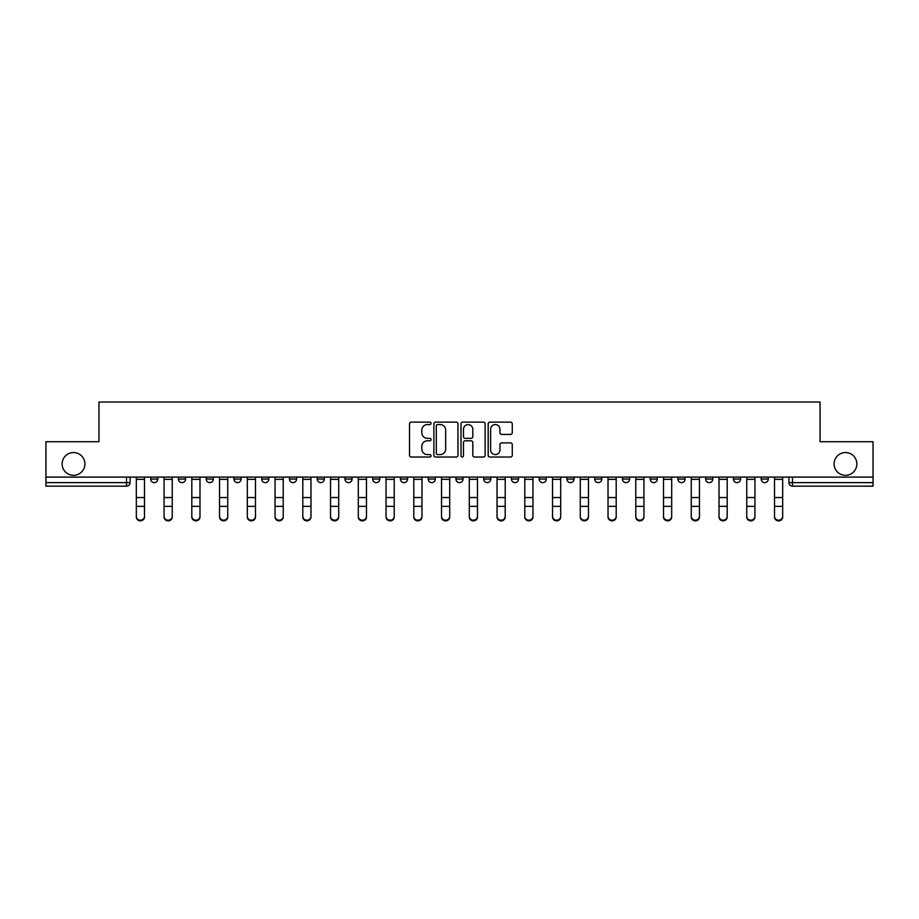 <?xml version="1.0" encoding="UTF-8"?>
<svg xmlns="http://www.w3.org/2000/svg" width="919" height="919" viewBox="0 0 919 919"><rect width="100%" height="100%" fill="white"/><g stroke="black" fill="none" stroke-linecap="round" stroke-linejoin="round"><path stroke-width="1.38" d="M431.045 423.337A1.218 1.218 0 0 0 429.816 422.12L411.264 422.12A1.746 1.746 0 0 0 409.518 423.866L409.518 455.284A1.746 1.746 0 0 0 411.264 457.03L429.816 457.03A1.218 1.218 0 0 0 431.045 455.813A1.218 1.218 0 0 0 429.816 454.595L427.415 454.595A5.583 5.583 0 0 1 421.832 449L421.832 446.381A5.583 5.583 0 0 1 427.415 440.798L429.816 440.798A1.218 1.218 0 0 0 431.045 439.569A1.218 1.218 0 0 0 429.816 438.352L427.415 438.352A5.583 5.583 0 0 1 421.832 432.769L421.832 430.149A5.583 5.583 0 0 1 427.415 424.555L429.816 424.555A1.218 1.218 0 0 0 431.045 423.337M834.096 463.946A11.384 11.384 0 0 0 845.48 475.33A11.384 11.384 0 0 0 856.864 463.946A11.384 11.384 0 0 0 845.48 452.562A11.384 11.384 0 0 0 834.096 463.946M62.136 463.946A11.384 11.384 0 0 0 73.52 475.33A11.384 11.384 0 0 0 84.904 463.946A11.384 11.384 0 0 0 73.52 452.562A11.384 11.384 0 0 0 62.136 463.946M705.677 479.063L705.677 477.11L705.677 479.063A3.561 3.561 0 0 0 709.227 482.624A3.561 3.561 0 0 1 705.677 479.063L712.788 479.063A3.561 3.561 0 0 1 709.227 482.624A3.561 3.561 0 0 0 712.788 479.063L712.788 477.11L712.788 479.063M455.939 477.11L455.939 479.063L463.061 479.063A3.561 3.561 0 0 1 459.5 482.624A3.561 3.561 0 0 1 455.939 479.063L455.939 477.11M372.7 477.11L372.7 479.063L379.811 479.063A3.561 3.561 0 0 1 376.262 482.624A3.561 3.561 0 0 1 372.7 479.063L372.7 477.11M317.204 477.11L317.204 479.063L324.315 479.063A3.561 3.561 0 0 1 320.765 482.624A3.561 3.561 0 0 1 317.204 479.063L317.204 477.11M289.451 477.11L289.451 479.063L296.573 479.063A3.561 3.561 0 0 1 293.012 482.624A3.561 3.561 0 0 1 289.451 479.063L289.451 477.11M233.954 477.11L233.954 479.063L241.077 479.063A3.561 3.561 0 0 1 237.516 482.624A3.561 3.561 0 0 1 233.954 479.063L233.954 477.11M510.527 434.423A1.746 1.746 0 0 0 512.274 432.677L512.274 423.866A1.746 1.746 0 0 0 510.527 422.12L489.919 422.12A1.746 1.746 0 0 0 488.173 423.866L488.173 455.284A1.746 1.746 0 0 0 489.919 457.03L510.527 457.03A1.746 1.746 0 0 0 512.274 455.284L512.274 444.635A1.746 1.746 0 0 0 510.527 442.889L501.705 442.889A1.746 1.746 0 0 0 499.959 444.635L499.959 449.919A4.675 4.675 0 0 1 495.295 454.595A4.675 4.675 0 0 1 490.62 449.919L490.62 429.23A4.675 4.675 0 0 1 495.295 424.555A4.675 4.675 0 0 1 499.959 429.23L499.959 432.677A1.746 1.746 0 0 0 501.705 434.423L510.527 434.423M45.95 477.11L45.95 441.706L98.953 441.706L98.953 402.04L820.047 402.04L820.047 441.706L873.05 441.706L873.05 477.11L45.95 477.11L45.95 482.624L130.084 482.624L130.084 477.11L130.084 482.624A3.561 3.561 0 0 1 126.523 486.174L45.95 486.174L45.95 482.624M457.972 423.866A1.746 1.746 0 0 0 456.226 422.12L435.629 422.12A1.746 1.746 0 0 0 433.883 423.866L433.883 455.284A1.746 1.746 0 0 0 435.629 457.03L456.226 457.03A1.746 1.746 0 0 0 457.972 455.284L457.972 423.866M462.774 422.12L483.371 422.12A1.746 1.746 0 0 1 485.117 423.866L485.117 455.284A1.746 1.746 0 0 1 483.371 457.03L474.56 457.03A1.746 1.746 0 0 1 472.814 455.284L472.814 442.544A1.746 1.746 0 0 0 471.068 440.798L465.221 440.798A1.746 1.746 0 0 0 463.475 442.544L463.475 455.813A1.218 1.218 0 0 1 462.246 457.03A1.218 1.218 0 0 1 461.028 455.813L461.028 423.866A1.746 1.746 0 0 1 462.774 422.12M788.916 477.11L788.916 482.624L873.05 482.624L873.05 486.174L792.477 486.174A3.561 3.561 0 0 1 788.916 482.624L788.916 477.11M873.05 477.11L873.05 482.624M768.284 477.11L768.284 479.063A3.561 3.561 0 0 1 764.723 482.624A3.561 3.561 0 0 1 761.173 479.063L768.284 479.063M761.173 477.11L761.173 479.063M733.419 477.11L733.419 479.063L740.542 479.063L740.542 477.11L740.542 479.063A3.561 3.561 0 0 1 736.981 482.624A3.561 3.561 0 0 1 733.419 479.063A3.561 3.561 0 0 0 736.981 482.624M677.923 477.11L677.923 479.063L685.046 479.063L685.046 477.11L685.046 479.063A3.561 3.561 0 0 1 681.484 482.624A3.561 3.561 0 0 1 677.923 479.063A3.561 3.561 0 0 0 681.484 482.624M657.292 479.063L657.292 477.11L657.292 479.063A3.561 3.561 0 0 1 653.731 482.624A3.561 3.561 0 0 1 650.181 479.063L657.292 479.063A3.561 3.561 0 0 1 653.731 482.624M650.181 477.11L650.181 479.063M629.549 477.11L629.549 479.063A3.561 3.561 0 0 1 625.988 482.624A3.561 3.561 0 0 1 622.427 479.063L629.549 479.063A3.561 3.561 0 0 1 625.988 482.624M622.427 477.11L622.427 479.063M601.796 477.11L601.796 479.063A3.561 3.561 0 0 1 598.235 482.624A3.561 3.561 0 0 1 594.685 479.063L601.796 479.063M594.685 477.11L594.685 479.063M574.053 477.11L574.053 479.063A3.561 3.561 0 0 1 570.492 482.624A3.561 3.561 0 0 1 566.931 479.063L574.053 479.063M566.931 477.11L566.931 479.063M546.3 477.11L546.3 479.063A3.561 3.561 0 0 1 542.738 482.624A3.561 3.561 0 0 1 539.189 479.063L546.3 479.063M539.189 477.11L539.189 479.063M518.557 477.11L518.557 479.063A3.561 3.561 0 0 1 514.996 482.624A3.561 3.561 0 0 1 511.435 479.063A3.561 3.561 0 0 0 514.996 482.624M511.435 477.11L511.435 479.063L518.557 479.063M490.803 477.11L490.803 479.063A3.561 3.561 0 0 1 487.242 482.624A3.561 3.561 0 0 1 483.693 479.063A3.561 3.561 0 0 0 487.242 482.624M483.693 477.11L483.693 479.063L490.803 479.063M463.061 477.11L463.061 479.063A3.561 3.561 0 0 1 459.5 482.624M435.307 477.11L435.307 479.063A3.561 3.561 0 0 1 431.758 482.624A3.561 3.561 0 0 1 428.197 479.063L435.307 479.063M428.197 477.11L428.197 479.063M407.565 477.11L407.565 479.063A3.561 3.561 0 0 1 404.004 482.624A3.561 3.561 0 0 1 400.443 479.063L407.565 479.063L407.565 477.11M400.443 477.11L400.443 479.063M379.811 477.11L379.811 479.063M352.069 477.11L352.069 479.063A3.561 3.561 0 0 1 348.508 482.624A3.561 3.561 0 0 1 344.947 479.063L352.069 479.063L352.069 477.11M344.947 477.11L344.947 479.063M324.315 477.11L324.315 479.063L324.315 477.11M296.573 479.063L296.573 477.11L296.573 479.063A3.561 3.561 0 0 1 293.012 482.624M268.819 477.11L268.819 479.063A3.561 3.561 0 0 1 265.269 482.624A3.561 3.561 0 0 1 261.708 479.063A3.561 3.561 0 0 0 265.269 482.624A3.561 3.561 0 0 0 268.819 479.063L268.819 477.11M261.708 477.11L261.708 479.063L268.819 479.063M241.077 477.11L241.077 479.063M213.323 477.11L213.323 479.063A3.561 3.561 0 0 1 209.773 482.624A3.561 3.561 0 0 1 206.212 479.063A3.561 3.561 0 0 0 209.773 482.624A3.561 3.561 0 0 0 213.323 479.063L206.212 479.063L206.212 477.11M178.458 477.11L178.458 479.063L185.581 479.063L185.581 477.11L185.581 479.063A3.561 3.561 0 0 1 182.019 482.624A3.561 3.561 0 0 1 178.458 479.063A3.561 3.561 0 0 0 182.019 482.624M150.716 477.11L150.716 479.063L157.827 479.063L157.827 477.11L157.827 479.063A3.561 3.561 0 0 1 154.277 482.624A3.561 3.561 0 0 1 150.716 479.063A3.561 3.561 0 0 0 154.277 482.624M126.523 477.11L126.523 486.174A3.561 3.561 0 0 0 130.084 482.624M437.547 424.555A1.218 1.218 0 0 0 436.318 425.784L436.318 453.366A1.218 1.218 0 0 0 437.547 454.595L440.075 454.595A5.583 5.583 0 0 0 445.669 449L445.669 430.149A5.583 5.583 0 0 0 440.075 424.555L437.547 424.555M472.814 429.322A4.675 4.675 0 0 0 468.139 424.647A4.675 4.675 0 0 0 463.475 429.322L463.475 436.605A1.746 1.746 0 0 0 465.221 438.352L471.068 438.352A1.746 1.746 0 0 0 472.814 436.605L472.814 429.322M136.311 516.96L136.311 516.271A4.09 3.906 0 0 0 140.4 520.177A4.09 3.906 0 0 0 144.49 516.271L144.49 516.96A4.09 3.906 180 0 1 140.4 520.866A4.09 3.906 180 0 1 136.311 516.96L136.311 507.047M136.311 477.11L136.311 516.271M144.49 477.11L144.49 516.271M164.053 516.96L164.053 516.271A4.09 3.906 0 0 0 168.143 520.177A4.09 3.906 0 0 0 172.244 516.271L172.244 516.96A4.09 3.906 180 0 1 168.143 520.866A4.09 3.906 180 0 1 164.053 516.96L164.053 507.047M191.807 516.96L191.807 516.271A4.09 3.906 0 0 0 195.896 520.177A4.09 3.906 0 0 0 199.986 516.271L199.986 516.96A4.09 3.906 180 0 1 195.896 520.866A4.09 3.906 180 0 1 191.807 516.96L191.807 507.047M164.053 477.11L164.053 516.271M172.244 477.11L172.244 516.271M191.807 477.11L191.807 516.271M199.986 477.11L199.986 516.271M219.549 516.96L219.549 516.271A4.09 3.906 0 0 0 223.639 520.177A4.09 3.906 0 0 0 227.74 516.271L227.74 516.96A4.09 3.906 180 0 1 223.639 520.866A4.09 3.906 180 0 1 219.549 516.96L219.549 507.047M247.303 516.96L247.303 516.271A4.09 3.906 0 0 0 251.392 520.177A4.09 3.906 0 0 0 255.482 516.271L255.482 516.96A4.09 3.906 180 0 1 251.392 520.866A4.09 3.906 180 0 1 247.303 516.96L247.303 507.047M275.045 516.96L275.045 516.271A4.09 3.906 0 0 0 279.135 520.177A4.09 3.906 0 0 0 283.224 516.271L283.224 516.96A4.09 3.906 180 0 1 279.135 520.866A4.09 3.906 180 0 1 275.045 516.96L275.045 507.047M219.549 477.11L219.549 516.271M227.74 477.11L227.74 516.271M247.303 477.11L247.303 516.271M255.482 477.11L255.482 516.271M275.045 477.11L275.045 516.271M283.224 477.11L283.224 516.271M302.799 516.96L302.799 516.271A4.09 3.906 0 0 0 306.889 520.177A4.09 3.906 0 0 0 310.978 516.271L310.978 516.96A4.09 3.906 180 0 1 306.889 520.866A4.09 3.906 180 0 1 302.799 516.96L302.799 507.047M302.799 477.11L302.799 516.271M310.978 477.11L310.978 516.271M330.541 516.96L330.541 516.271A4.09 3.906 0 0 0 334.631 520.177A4.09 3.906 0 0 0 338.72 516.271L338.72 516.96A4.09 3.906 180 0 1 334.631 520.866A4.09 3.906 180 0 1 330.541 516.96L330.541 507.047M330.541 477.11L330.541 516.271M338.72 477.11L338.72 516.271M358.295 516.96L358.295 516.271A4.09 3.906 0 0 0 362.385 520.177A4.09 3.906 0 0 0 366.474 516.271L366.474 516.96A4.09 3.906 180 0 1 362.385 520.866A4.09 3.906 180 0 1 358.295 516.96L358.295 507.047M358.295 477.11L358.295 516.271M366.474 477.11L366.474 516.271M386.037 516.96L386.037 516.271A4.09 3.906 0 0 0 390.127 520.177A4.09 3.906 0 0 0 394.217 516.271L394.217 516.96A4.09 3.906 180 0 1 390.127 520.866A4.09 3.906 180 0 1 386.037 516.96L386.037 507.047M386.037 477.11L386.037 516.271M394.217 477.11L394.217 516.271M413.791 516.96L413.791 516.271A4.09 3.906 0 0 0 417.881 520.177A4.09 3.906 0 0 0 421.97 516.271L421.97 516.96A4.09 3.906 180 0 1 417.881 520.866A4.09 3.906 180 0 1 413.791 516.96L413.791 507.047M413.791 477.11L413.791 516.271M421.97 477.11L421.97 516.271M441.534 516.96L441.534 516.271A4.09 3.906 0 0 0 445.623 520.177A4.09 3.906 0 0 0 449.713 516.271L449.713 516.96A4.09 3.906 180 0 1 445.623 520.866A4.09 3.906 180 0 1 441.534 516.96L441.534 507.047M441.534 477.11L441.534 516.271M449.713 477.11L449.713 516.271M469.287 516.96L469.287 516.271A4.09 3.906 0 0 0 473.377 520.177A4.09 3.906 0 0 0 477.466 516.271L477.466 516.96A4.09 3.906 180 0 1 473.377 520.866A4.09 3.906 180 0 1 469.287 516.96L469.287 507.047M469.287 477.11L469.287 516.271M477.466 477.11L477.466 516.271M497.03 516.96L497.03 516.271A4.09 3.906 0 0 0 501.119 520.177A4.09 3.906 0 0 0 505.209 516.271L505.209 516.96A4.09 3.906 180 0 1 501.119 520.866A4.09 3.906 180 0 1 497.03 516.96L497.03 507.047M497.03 477.11L497.03 516.271M505.209 477.11L505.209 516.271M524.783 516.96L524.783 516.271A4.09 3.906 0 0 0 528.873 520.177A4.09 3.906 0 0 0 532.963 516.271L532.963 516.96A4.09 3.906 180 0 1 528.873 520.866A4.09 3.906 180 0 1 524.783 516.96L524.783 507.047M524.783 477.11L524.783 516.271M532.963 477.11L532.963 516.271M552.526 516.96L552.526 516.271A4.09 3.906 0 0 0 556.615 520.177A4.09 3.906 0 0 0 560.705 516.271L560.705 516.96A4.09 3.906 180 0 1 556.615 520.866A4.09 3.906 180 0 1 552.526 516.96L552.526 507.047M552.526 477.11L552.526 516.271M560.705 477.11L560.705 516.271M580.28 516.96L580.28 516.271A4.09 3.906 0 0 0 584.369 520.177A4.09 3.906 0 0 0 588.459 516.271L588.459 516.96A4.09 3.906 180 0 1 584.369 520.866A4.09 3.906 180 0 1 580.28 516.96L580.28 507.047M580.28 477.11L580.28 516.271M588.459 477.11L588.459 516.271M608.022 516.96L608.022 516.271A4.09 3.906 0 0 0 612.111 520.177A4.09 3.906 0 0 0 616.201 516.271L616.201 516.96A4.09 3.906 180 0 1 612.111 520.866A4.09 3.906 180 0 1 608.022 516.96L608.022 507.047M608.022 477.11L608.022 516.271M616.201 477.11L616.201 516.271M635.776 516.96L635.776 516.271A4.09 3.906 0 0 0 639.865 520.177A4.09 3.906 0 0 0 643.955 516.271L643.955 516.96A4.09 3.906 180 0 1 639.865 520.866A4.09 3.906 180 0 1 635.776 516.96L635.776 507.047M635.776 477.11L635.776 516.271M643.955 477.11L643.955 516.271M663.518 516.96L663.518 516.271A4.09 3.906 0 0 0 667.608 520.177A4.09 3.906 0 0 0 671.697 516.271L671.697 516.96A4.09 3.906 180 0 1 667.608 520.866A4.09 3.906 180 0 1 663.518 516.96L663.518 507.047M663.518 477.11L663.518 516.271M671.697 477.11L671.697 516.271M691.26 516.96L691.26 516.271A4.09 3.906 0 0 0 695.361 520.177A4.09 3.906 0 0 0 699.451 516.271L699.451 516.96A4.09 3.906 180 0 1 695.361 520.866A4.09 3.906 180 0 1 691.26 516.96L691.26 507.047M691.26 477.11L691.26 516.271M699.451 477.11L699.451 516.271M719.014 516.96L719.014 516.271A4.09 3.906 0 0 0 723.104 520.177A4.09 3.906 0 0 0 727.193 516.271L727.193 516.96A4.09 3.906 180 0 1 723.104 520.866A4.09 3.906 180 0 1 719.014 516.96L719.014 507.047M719.014 477.11L719.014 516.271M727.193 477.11L727.193 516.271M746.756 516.96L746.756 516.271A4.09 3.906 0 0 0 750.857 520.177A4.09 3.906 0 0 0 754.947 516.271L754.947 516.96A4.09 3.906 180 0 1 750.857 520.866A4.09 3.906 180 0 1 746.756 516.96L746.756 507.047M746.756 477.11L746.756 516.271M754.947 477.11L754.947 516.271M774.51 516.96L774.51 516.271A4.09 3.906 0 0 0 778.6 520.177A4.09 3.906 0 0 0 782.689 516.271L782.689 516.96A4.09 3.906 180 0 1 778.6 520.866A4.09 3.906 180 0 1 774.51 516.96L774.51 507.047M774.51 477.11L774.51 516.271M782.689 477.11L782.689 516.271M792.477 477.11L792.477 486.174M144.49 479.339L136.311 479.339M144.49 497.547L136.311 497.547M144.49 506.358L136.311 506.358M172.244 479.339L164.053 479.339M172.244 497.547L164.053 497.547M172.244 506.358L164.053 506.358M199.986 479.339L191.807 479.339M199.986 497.547L191.807 497.547M199.986 506.358L191.807 506.358M227.74 479.339L219.549 479.339M227.74 497.547L219.549 497.547M227.74 506.358L219.549 506.358M255.482 479.339L247.303 479.339M255.482 497.547L247.303 497.547M255.482 506.358L247.303 506.358M283.224 479.339L275.045 479.339M283.224 497.547L275.045 497.547M283.224 506.358L275.045 506.358M310.978 479.339L302.799 479.339M310.978 497.547L302.799 497.547M310.978 506.358L302.799 506.358M338.72 479.339L330.541 479.339M338.72 497.547L330.541 497.547M338.72 506.358L330.541 506.358M366.474 479.339L358.295 479.339M366.474 497.547L358.295 497.547M366.474 506.358L358.295 506.358M394.217 479.339L386.037 479.339M394.217 497.547L386.037 497.547M394.217 506.358L386.037 506.358M421.97 479.339L413.791 479.339M421.97 497.547L413.791 497.547M421.97 506.358L413.791 506.358M449.713 479.339L441.534 479.339M449.713 497.547L441.534 497.547M449.713 506.358L441.534 506.358M477.466 479.339L469.287 479.339M477.466 497.547L469.287 497.547M477.466 506.358L469.287 506.358M505.209 479.339L497.03 479.339M505.209 497.547L497.03 497.547M505.209 506.358L497.03 506.358M532.963 479.339L524.783 479.339M532.963 497.547L524.783 497.547M532.963 506.358L524.783 506.358M560.705 479.339L552.526 479.339M560.705 497.547L552.526 497.547M560.705 506.358L552.526 506.358M588.459 479.339L580.28 479.339M588.459 497.547L580.28 497.547M588.459 506.358L580.28 506.358M616.201 479.339L608.022 479.339M616.201 497.547L608.022 497.547M616.201 506.358L608.022 506.358M643.955 479.339L635.776 479.339M643.955 497.547L635.776 497.547M643.955 506.358L635.776 506.358M671.697 479.339L663.518 479.339M671.697 497.547L663.518 497.547M671.697 506.358L663.518 506.358M699.451 479.339L691.26 479.339M699.451 497.547L691.26 497.547M699.451 506.358L691.26 506.358M727.193 479.339L719.014 479.339M727.193 497.547L719.014 497.547M727.193 506.358L719.014 506.358M754.947 479.339L746.756 479.339M754.947 497.547L746.756 497.547M754.947 506.358L746.756 506.358M782.689 479.339L774.51 479.339M782.689 497.547L774.51 497.547M782.689 506.358L774.51 506.358"/></g></svg>

